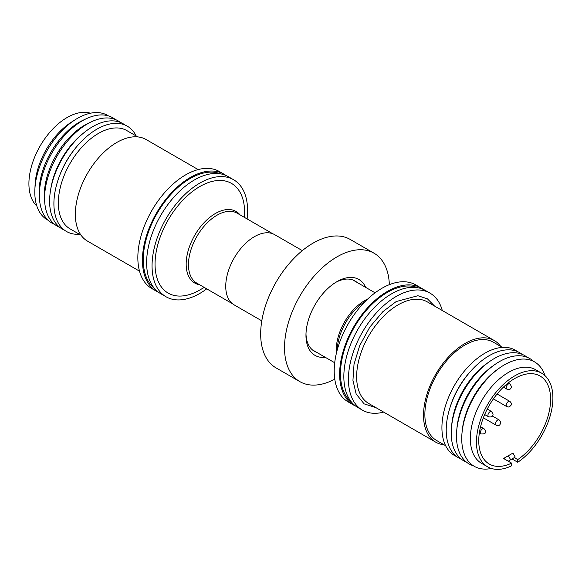 <?xml version="1.0" encoding="UTF-8"?>
<svg xmlns="http://www.w3.org/2000/svg" width="582" height="582" viewBox="0 0 582 582"><rect width="100%" height="100%" fill="white"/><g stroke="black" fill="none" stroke-linecap="round" stroke-linejoin="round"><path stroke-width="0.87" d="M154.448 288.439A66.363 38.317 -60 0 1 147.602 234.546A66.363 38.317 -60 0 1 190.198 178.507A66.363 38.317 -60 0 1 220.6 173.865M351.659 402.3A66.363 38.317 -60 0 1 344.813 348.407A66.363 38.317 -60 0 1 387.408 292.368A66.363 38.317 -60 0 1 417.811 287.726M375.885 407.618L364.114 403.864L356.162 394.029L352.939 380.344L354.023 364.267L359.676 345.693L369.81 327.113L382.752 311.77L396.204 301.541L417.898 295.729L427.443 298.842L434.528 306.045M48.168 220.287A60.288 34.811 -60 0 1 34.869 189.587L35.08 184.887A54.053 31.21 -60 0 1 71.237 122.264L75.202 119.732A60.288 34.811 -60 0 1 77.442 118.372A60.288 34.811 -60 0 1 108.434 115.905M36.841 206.043A54.053 31.21 -60 0 1 32.839 161.949A54.053 31.21 -60 0 1 67.134 117.513A54.053 31.21 -60 0 1 90.436 113.214M34.869 189.587A60.288 34.811 -60 0 1 75.202 119.732M54.679 224.405A60.804 35.109 -60 0 1 39.532 199.713L39.249 196.28A57.123 32.978 -60 0 1 79.465 122.125A57.123 32.978 -60 0 1 83.182 120.176L86.303 118.706A60.804 35.109 -60 0 1 115.258 119.477M39.532 199.713A60.804 35.109 -60 0 1 82.353 120.78A60.804 35.109 -60 0 1 86.303 118.706M59.801 227.38A60.804 35.109 -60 0 1 44.77 202.74L44.487 199.299A57.123 32.978 -60 0 1 84.703 125.152A57.123 32.978 -60 0 1 88.42 123.202L91.541 121.733A60.804 35.109 -60 0 1 120.394 122.424M44.77 202.74A60.804 35.109 -60 0 1 87.584 123.806A60.804 35.109 -60 0 1 91.541 121.733M64.427 230.116A60.804 35.109 -60 0 1 50.481 190.714L50.86 188.357A56.752 32.767 -60 0 1 82.127 134.202L83.983 132.689A60.804 35.109 -60 0 1 92.603 126.701A60.804 35.109 -60 0 1 125.079 125.065M50.481 190.714A60.804 35.109 -60 0 1 83.983 132.689M79.436 234.277A60.804 35.109 -60 0 1 59.422 176.128L59.815 175.095A56.752 32.767 -60 0 1 75.122 148.585L75.82 147.726A60.804 35.109 -60 0 1 96.896 129.182A60.804 35.109 -60 0 1 136.188 135.984M59.422 176.128A60.804 35.109 -60 0 1 75.82 147.726M81.051 235.215L70.095 228.886A56.752 32.767 -60 0 1 61.394 183.41A56.752 32.767 -60 0 1 98.474 133.402A56.752 32.767 -60 0 1 126.847 130.586L137.803 136.916M139.513 271.154L87.496 241.115A58.644 33.858 -60 0 1 78.505 194.126A58.644 33.858 -60 0 1 116.815 142.445A58.644 33.858 -60 0 1 146.14 139.542L198.156 169.573M158.588 292.31A67.563 39.009 -60 0 1 156.42 291.204L151.829 288.556A67.563 39.009 -60 0 1 141.477 234.422A67.563 39.009 -60 0 1 185.614 174.884A67.563 39.009 -60 0 1 219.392 171.537L223.983 174.185A67.563 39.009 -60 0 1 226.012 175.509M156.42 291.204A67.563 39.009 -60 0 1 146.06 237.07A67.563 39.009 -60 0 1 190.198 177.532A67.563 39.009 -60 0 1 223.983 174.185M206.726 288.861A67.563 39.009 -60 0 1 199.83 293.423A67.563 39.009 -60 0 1 166.045 296.769L160.617 293.634A67.563 39.009 -60 0 1 150.265 239.493A67.563 39.009 -60 0 1 194.403 179.954A67.563 39.009 -60 0 1 228.18 176.608L233.608 179.743A67.563 39.009 -60 0 1 247.103 218.927M166.045 296.769A67.563 39.009 -60 0 1 155.692 242.629A67.563 39.009 -60 0 1 199.83 183.09A67.563 39.009 -60 0 1 233.608 179.743M199.83 289.974L204.238 287.428L199.83 289.974A63.336 36.571 -60 0 1 155.045 264.112A63.336 36.571 -60 0 1 199.83 186.538A63.336 36.571 -60 0 1 244.615 212.401L244.615 217.493M261.791 320.842L234.139 304.873A40.536 23.404 -60 0 1 227.926 272.391A40.536 23.404 -60 0 1 254.407 236.67A40.536 23.404 -60 0 1 274.675 234.662L302.334 250.624M334.781 379.18A74.154 42.813 -60 0 1 299.883 381.647L276.035 367.882A74.154 42.813 -60 0 1 264.665 308.46A74.154 42.813 -60 0 1 313.109 243.109A74.154 42.813 -60 0 1 350.189 239.435L374.037 253.206A74.154 42.813 -60 0 1 389.351 284.663M299.883 381.647A74.154 42.813 -60 0 1 288.512 322.224A74.154 42.813 -60 0 1 336.963 256.88A74.154 42.813 -60 0 1 374.037 253.206M336.956 281.637L336.963 281.637A43.832 25.31 120 0 0 305.965 335.327A43.832 25.31 120 0 0 325.309 357.319M365.685 287.392A43.832 25.31 120 0 0 336.963 281.637M356.948 282.343A40.594 23.433 120 0 0 354.962 280.953A40.594 23.433 120 0 0 335.792 282.335M355.798 406.163A67.563 39.009 -60 0 1 353.63 405.065L348.203 401.929A67.563 39.009 -60 0 1 334.206 371.003A67.563 39.009 -60 0 1 363.699 303.011A67.563 39.009 -60 0 1 415.766 284.911L421.193 288.046A67.563 39.009 -60 0 1 423.23 289.37M353.63 405.065A67.563 39.009 -60 0 1 339.633 374.139A67.563 39.009 -60 0 1 369.126 306.147A67.563 39.009 -60 0 1 421.193 288.046M383.654 412.1A67.563 39.009 -60 0 1 362.419 410.143L357.835 407.495A67.563 39.009 -60 0 1 347.476 353.354A67.563 39.009 -60 0 1 391.613 293.815A67.563 39.009 -60 0 1 425.398 290.469L429.982 293.117A67.563 39.009 -60 0 1 442.298 310.526M362.419 410.143A67.563 39.009 -60 0 1 352.066 356.002A67.563 39.009 -60 0 1 396.204 296.464A67.563 39.009 -60 0 1 429.982 293.117M444.008 444.764A58.644 33.858 -60 0 1 435.671 442.138A58.644 33.858 -60 0 1 423.529 415.286A58.644 33.858 -60 0 1 449.129 356.271A58.644 33.858 -60 0 1 494.314 340.557A58.644 33.858 -60 0 1 500.76 346.465M445.623 445.696L436.616 440.501A56.752 32.767 -60 0 1 424.867 414.515A56.752 32.767 -60 0 1 449.639 357.406A56.752 32.767 -60 0 1 493.369 342.201L502.375 347.396M456.732 456.615A60.804 35.109 -60 0 1 441.92 427.675A60.804 35.109 -60 0 1 469.87 365.023A60.804 35.109 -60 0 1 517.391 351.557M461.417 459.256A60.804 35.109 -60 0 1 446.212 430.149A60.804 35.109 -60 0 1 449.631 408.76L450.082 407.269A56.752 32.767 -60 0 1 471.333 370.472L472.395 369.337A60.804 35.109 -60 0 1 522.018 354.293M449.631 408.76A60.804 35.109 -60 0 1 472.395 369.337M466.553 462.203A60.804 35.109 -60 0 1 451.232 433.052A60.804 35.109 -60 0 1 451.501 427.29L451.763 424.518A56.752 32.767 -60 0 1 487.105 363.299L489.375 361.691A60.804 35.109 -60 0 1 527.132 357.268M451.501 427.29A60.804 35.109 -60 0 1 489.375 361.691M504.994 459.307L504.288 458.078L503.466 458.427L511.622 463.134A50.809 29.333 -60 0 1 489.28 464.036A50.809 29.333 -60 0 1 478.753 440.778A50.809 29.333 -60 0 1 500.935 389.642A50.809 29.333 -60 0 1 540.081 376.03A50.809 29.333 -60 0 1 550.608 399.288A50.809 29.333 -60 0 1 517.74 459.605L514.292 457.612M509.694 454.957L508.872 455.437M473.377 465.775A60.804 35.109 -60 0 1 456.463 436.071A60.804 35.109 -60 0 1 456.739 430.309L456.972 427.799A57.123 32.978 -60 0 1 492.547 366.18L494.613 364.718A60.804 35.109 -60 0 1 533.643 361.393M456.739 430.309A60.804 35.109 -60 0 1 494.613 364.718M517.74 459.605L517.74 462.261A54.053 31.21 120 0 0 552.9 397.972A54.053 31.21 120 0 0 541.704 373.222A54.053 31.21 120 0 0 500.054 387.707A54.053 31.21 120 0 0 476.462 442.102A54.053 31.21 120 0 0 487.658 466.844A54.053 31.21 120 0 0 511.622 465.789L511.622 463.134M541.704 373.222L535.593 369.694A54.053 31.21 120 0 0 508.566 372.371A54.053 31.21 120 0 0 470.343 438.566A54.053 31.21 120 0 0 481.54 463.316L487.658 466.844M462.006 432.979L462.21 430.818A57.123 32.978 -60 0 1 497.785 369.199L499.56 367.948A60.288 34.811 120 0 0 462.006 432.979A60.288 34.811 120 0 0 491.375 468.466M544.97 375.63A60.288 34.811 120 0 0 504.368 364.856A60.288 34.811 120 0 0 499.56 367.948M504.288 458.078L508.341 455.742L510.64 459.722L515.223 457.074L512.931 453.094L508.341 455.742M508.304 461.213L510.64 459.722M517.74 462.261L511.993 458.943M305.987 333.959A40.594 23.433 120 0 0 314.375 351.259A40.594 23.433 120 0 0 316.572 352.277M199.611 284.751A41.322 23.862 -60 0 1 187.608 252.835A41.322 23.862 -60 0 1 215.398 213.499A41.322 23.862 -60 0 1 239.988 214.816M272.783 233.753L237.201 213.216A40.376 23.309 120 0 0 217.013 215.209A40.376 23.309 120 0 0 189.87 253.643A40.376 23.309 120 0 0 196.832 283.143L232.407 303.688M494.314 340.557L427.435 301.949A58.644 33.858 120 0 0 398.11 304.852A58.644 33.858 120 0 0 356.642 376.678A58.644 33.858 120 0 0 368.792 403.522L435.671 442.138M487.927 415.403A3.026 1.746 -60 0 1 489.251 412.354A3.026 1.746 -60 0 1 491.579 411.539L493.063 414.122C492.969 416.472 491.47 417.359 488.553 416.785A3.026 1.746 -60 0 1 487.927 415.403M509.17 401.253A3.026 1.746 -60 0 1 509.861 401.384C512.269 403.653 511.847 405.53 508.61 407.007L506.835 406.629A3.026 1.746 -60 0 1 506.369 404.199A3.026 1.746 -60 0 1 508.348 401.536A3.026 1.746 -60 0 1 509.17 401.253M479.335 432.993L480.965 433.932A3.026 1.746 -60 0 1 480.339 432.55A3.026 1.746 -60 0 1 480.506 431.509A3.026 1.746 -60 0 1 483.991 428.694L480.572 426.715M496.119 425.187A3.026 1.746 -60 0 1 495.653 424.649A3.026 1.746 -60 0 1 497.632 420.095A3.026 1.746 -60 0 1 499.145 419.942L500.36 421.288C500.767 424.991 499.349 426.286 496.119 425.187L483.351 417.811M507.526 384.702A3.026 1.746 -60 0 1 509.861 383.887C511.578 386.128 511.796 387.692 510.494 388.58C510.407 389.365 509.185 389.547 506.835 389.132A3.026 1.746 -60 0 1 506.209 387.743A3.026 1.746 -60 0 1 507.526 384.702M336.396 353.252A40.376 23.309 -60 0 1 336.243 349.978A40.376 23.309 -60 0 1 367.7 299.024M365.3 301.36A41.322 23.862 120 0 0 337.218 350M480.965 433.932C484.18 434.099 485.643 433.503 485.352 432.135C485.985 431.669 485.534 430.52 483.991 428.694M352.765 279.927L375.084 292.819M487.265 409.051L491.579 411.539M493.412 398.881L506.835 406.629M508.232 382.949L509.861 383.887M503.408 387.154L506.835 389.132M492.387 416.043L499.145 419.942M497.093 394.014L509.861 401.384M484.675 414.544L488.553 416.785M312.389 349.862L334.708 362.753"/></g></svg>
